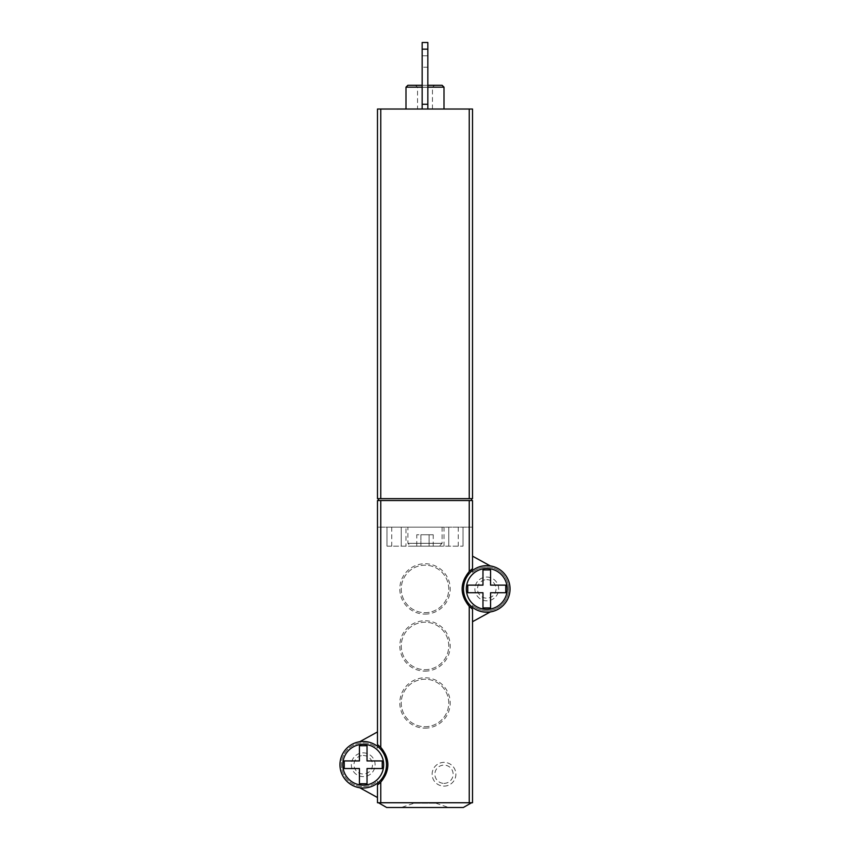 <?xml version="1.0" encoding="UTF-8"?>
<svg xmlns="http://www.w3.org/2000/svg" width="850" height="850" viewBox="0 0 850 850"><rect width="100%" height="100%" fill="white"/><g stroke="black" fill="none" stroke-linecap="round" stroke-linejoin="round"><path stroke-width="0.64" stroke-dasharray="4.25 3.19" d="M469.243 109.023L377.485 109.023L377.485 498.652L472.515 498.652L472.515 109.023L469.243 109.023L469.243 498.652M444.008 109.023L405.992 109.023L444.008 109.023M422.152 109.023L427.848 109.023L422.152 109.023L427.848 109.023L427.848 104.274L427.848 109.023L422.152 109.023L422.152 42.5L422.152 49.151L422.152 42.5L427.848 42.5L422.152 42.5L427.848 42.5L427.848 49.151L422.152 49.151L422.152 109.023L422.152 49.151L427.848 49.151L427.848 42.5L427.848 49.151L422.152 49.151M422.152 87.168L427.848 87.168M444.008 87.168L405.992 87.168M422.152 85.266L427.848 85.266M442.106 85.266L407.894 85.266M415.501 85.266L434.499 85.266L415.501 85.266L417.552 87.316L432.448 87.316L417.552 87.316L417.552 109.023L432.448 109.023L417.552 109.023M427.848 109.023L427.848 104.274L422.152 104.274L427.848 104.274L427.848 49.151L427.848 104.274L422.152 104.274M427.848 55.803L427.848 67.203L427.848 55.803L422.152 55.803L422.152 67.203L422.152 55.803L422.152 67.203L422.152 55.803L427.848 55.803L427.848 67.203L427.848 55.803M427.848 104.274L427.848 49.151M471.569 500.554L378.431 500.554L471.569 500.554L471.569 498.652L378.431 498.652L471.569 498.652M380.757 500.554L472.515 500.554L472.515 527.159L377.485 527.159L377.485 500.554L380.757 500.554L380.757 527.159L377.485 527.159L377.485 748.17A21.856 21.856 0 0 0 341.371 764.734A21.856 21.856 0 0 0 377.485 781.309L377.485 797.523L359.72 787.748A23.279 23.279 0 0 1 359.72 741.721A23.279 23.279 0 0 1 386.442 766.498A23.279 23.279 0 0 1 359.72 787.748M378.431 500.554L378.431 498.652M359.433 783.742L367.03 783.742L367.03 768.538L382.234 768.538L382.234 760.931L367.03 760.931L367.03 745.726L359.433 745.726L359.433 760.931L344.229 760.931L344.229 768.538L359.433 768.538L359.433 783.742M482.97 607.931L490.567 607.931L490.567 592.726L505.771 592.726L505.771 585.129L490.567 585.129L490.567 569.925L482.97 569.925L482.97 585.129L467.766 585.129L467.766 592.726L482.97 592.726L482.97 607.931M416.766 546.168L433.234 546.168L420.888 546.168L420.888 534.756L433.234 534.756L416.766 534.756L420.888 534.756L420.888 546.168L416.766 546.168L416.766 534.756M433.234 546.168L433.234 534.756M429.112 546.168L429.112 534.756L429.112 546.168M414.067 803.229L435.933 803.229L414.067 803.229L401.243 807.5L448.757 807.5L401.243 807.5M444.008 783.371A9.137 9.137 0 0 0 451.913 769.675A9.137 9.137 0 0 0 436.092 769.675A9.137 9.137 0 0 0 444.008 783.371M486.774 579.668A9.254 9.254 0 0 1 494.785 593.555A9.254 9.254 0 0 1 478.752 593.555A9.254 9.254 0 0 1 486.774 579.668M363.226 755.48A9.254 9.254 0 0 1 371.248 769.367A9.254 9.254 0 0 1 355.215 769.367A9.254 9.254 0 0 1 363.226 755.48M425 612.691A23.758 23.758 0 0 0 445.57 577.054A23.758 23.758 0 0 0 404.43 577.054A23.758 23.758 0 0 0 425 612.691A23.758 23.758 0 0 0 445.57 577.054A23.758 23.758 0 0 0 404.43 577.054A23.758 23.758 0 0 0 425 612.691M425 669.704A23.758 23.758 0 0 0 445.57 634.068A23.758 23.758 0 0 0 404.43 634.068A23.758 23.758 0 0 0 425 669.704A23.758 23.758 0 0 0 445.57 634.068A23.758 23.758 0 0 0 404.43 634.068A23.758 23.758 0 0 0 425 669.704M425 726.729A23.758 23.758 0 0 0 445.57 691.082A23.758 23.758 0 0 0 404.43 691.082A23.758 23.758 0 0 0 425 726.729A23.758 23.758 0 0 0 445.57 691.082A23.758 23.758 0 0 0 404.43 691.082A23.758 23.758 0 0 0 425 726.729M410.741 546.168L439.259 546.168L410.741 546.168L407.894 543.309L407.894 527.159L442.106 527.159L407.894 527.159M444.008 786.122A11.879 11.879 0 0 0 454.293 768.304A11.879 11.879 0 0 0 433.723 768.304A11.879 11.879 0 0 0 444.008 786.122A11.879 11.879 0 0 0 454.293 768.304A11.879 11.879 0 0 0 433.723 768.304A11.879 11.879 0 0 0 444.008 786.122M486.774 577.054A11.879 11.879 0 0 1 497.059 594.872A11.879 11.879 0 0 1 476.478 594.872A11.879 11.879 0 0 1 486.774 577.054A11.879 11.879 0 0 1 497.059 594.872A11.879 11.879 0 0 1 476.478 594.872A11.879 11.879 0 0 1 486.774 577.054M363.226 752.856A11.879 11.879 0 0 1 373.522 770.674A11.879 11.879 0 0 1 352.941 770.674A11.879 11.879 0 0 1 363.226 752.856A11.879 11.879 0 0 1 373.522 770.674A11.879 11.879 0 0 1 352.941 770.674A11.879 11.879 0 0 1 363.226 752.856M386.984 546.168L463.016 546.168L386.984 546.168L386.984 527.159L386.984 546.168M387.94 764.458A24.703 24.703 0 0 0 377.485 744.558L377.485 748.17A21.856 21.856 0 0 0 347.395 749.668A21.856 21.856 0 0 0 347.395 779.801A21.856 21.856 0 0 0 377.485 781.309L377.485 802.751L472.515 802.751L472.515 605.497A21.856 21.856 0 0 0 508.629 588.933A21.856 21.856 0 0 0 472.515 572.358A21.856 21.856 0 0 1 502.605 573.867A21.856 21.856 0 0 1 502.605 603.989A21.856 21.856 0 0 1 472.515 605.497L472.515 621.711L490.28 611.947A23.279 23.279 0 0 0 490.28 565.909A23.279 23.279 0 0 0 463.558 590.686A23.279 23.279 0 0 0 490.28 611.947M463.335 807.5L386.665 807.5M359.72 741.721L377.485 731.946M425 614.114A25.181 25.181 0 0 0 446.813 576.332A25.181 25.181 0 0 0 403.187 576.332A25.181 25.181 0 0 0 425 614.114M425 671.128A25.181 25.181 0 0 0 446.813 633.356A25.181 25.181 0 0 0 403.187 633.356A25.181 25.181 0 0 0 425 671.128M425 728.153A25.181 25.181 0 0 0 446.813 690.37A25.181 25.181 0 0 0 403.187 690.37A25.181 25.181 0 0 0 425 728.153M380.757 527.159L472.515 527.159L472.515 572.358L472.515 556.144L490.28 565.909M444.008 546.168L444.008 527.159L386.984 527.159L405.992 527.159L405.992 546.168M444.008 527.159L405.992 527.159M463.016 527.159L463.016 546.168L463.016 527.159M448.757 527.159L448.757 546.168L448.757 527.159M401.243 527.159L401.243 546.168L401.243 527.159M462.06 589.209A24.703 24.703 0 0 0 472.515 609.11L472.515 621.711M378.431 802.751L471.569 802.751L378.431 802.751M377.485 784.922L377.485 797.523M380.757 782.149A24.703 24.703 0 0 0 387.94 764.724M472.515 556.144L472.515 568.746M469.243 571.519A24.703 24.703 0 0 0 462.06 588.933M380.757 109.023L380.757 498.652M407.894 543.309L442.106 543.309L407.894 543.309M391.744 527.159L391.744 546.168M458.256 527.159L458.256 546.168M469.243 527.159L469.243 500.554M432.448 109.023L432.448 87.316L434.499 85.266M427.848 67.203L422.152 67.203L427.848 67.203M435.933 803.229L448.757 807.5M442.106 527.159L442.106 543.309L439.259 546.168"/><path stroke-width="1.27" d="M377.485 109.023L377.485 498.652L472.515 498.652L472.515 109.023L377.485 109.023M405.992 109.023L405.992 87.168L422.152 87.168M427.848 87.168L444.008 87.168L444.008 109.023M405.992 87.168L407.894 85.266L422.152 85.266M427.848 85.266L442.106 85.266L444.008 87.168M422.152 49.151L427.848 49.151L427.848 42.5L422.152 42.5L422.152 109.023M427.848 49.151L427.848 104.274L422.152 104.274M427.848 104.274L427.848 109.023M380.757 500.554L377.485 500.554L377.485 744.558L380.757 747.331C390.224 758.923 390.224 770.525 380.757 782.149L377.485 784.922A24.703 24.703 0 0 0 380.757 782.149L380.757 802.751L472.515 802.751L472.515 609.11L469.243 606.337C459.776 594.745 459.776 583.132 469.243 571.519L472.515 568.746A24.703 24.703 0 0 0 469.243 571.519L469.243 500.554L380.757 500.554L380.757 747.331M472.515 568.746L472.515 500.554L469.243 500.554M378.431 500.554L378.431 498.652M471.569 500.554L471.569 498.652M382.234 768.538L382.234 760.931L367.03 760.931L367.03 745.726L359.433 745.726L359.433 760.931L344.229 760.931L344.229 768.538L359.433 768.538L359.433 783.742L367.03 783.742L367.03 768.538L382.234 768.538M505.771 592.726L505.771 585.129L490.567 585.129L490.567 569.925L482.97 569.925L482.97 585.129L467.766 585.129L467.766 592.726L482.97 592.726L482.97 607.931L490.567 607.931L490.567 592.726L505.771 592.726M363.226 741.455A23.279 23.279 0 0 1 383.392 776.379A23.279 23.279 0 0 1 343.071 776.379A23.279 23.279 0 0 1 363.226 741.455M486.774 565.643A23.279 23.279 0 0 1 506.929 600.567A23.279 23.279 0 0 1 466.608 600.567A23.279 23.279 0 0 1 486.774 565.643M378.431 802.751L386.665 807.5L463.335 807.5L471.569 802.751M359.72 787.748L377.485 797.523M472.515 621.711L490.28 611.947M380.757 802.751L377.485 802.751L377.485 784.922M377.485 731.946L359.72 741.721M490.28 565.909L472.515 556.144M380.757 109.023L380.757 498.652M469.243 109.023L469.243 498.652M363.226 744.303A20.432 20.432 0 0 1 380.928 774.956A20.432 20.432 0 0 1 345.536 774.956A20.432 20.432 0 0 1 363.226 744.303M486.774 568.501A20.432 20.432 0 0 1 504.464 599.144A20.432 20.432 0 0 1 469.072 599.144A20.432 20.432 0 0 1 486.774 568.501M469.243 802.751L469.243 606.337"/></g></svg>
